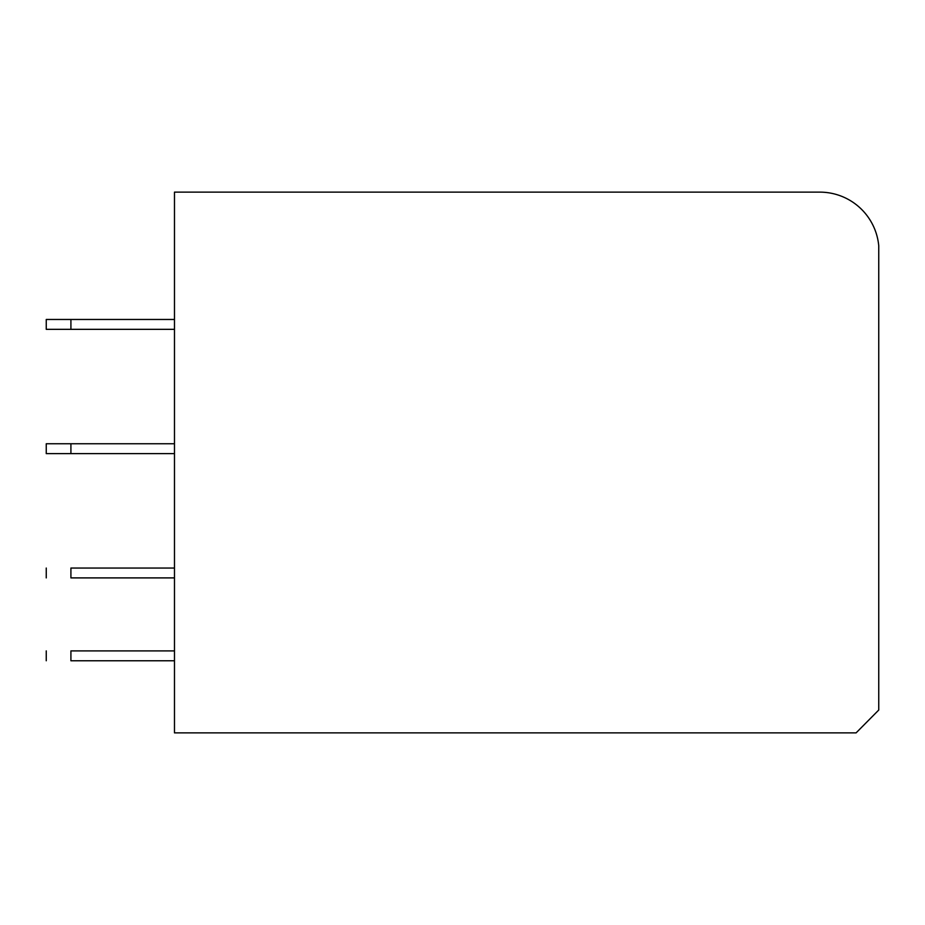 <?xml version="1.0" encoding="UTF-8"?>
<svg xmlns="http://www.w3.org/2000/svg" width="925" height="925" viewBox="0 0 925 925"><rect width="100%" height="100%" fill="white"/><g stroke="black" fill="none" stroke-linecap="round" stroke-linejoin="round"><path stroke-width="1.39" d="M174.478 732.866L174.478 192.134L819.827 192.134A59.177 59.177 0 0 1 878.75 245.796L878.75 710.03L856.111 732.866L174.478 732.866M174.478 319.472L46.25 319.472L46.25 329.335L70.913 329.335L70.913 319.472M174.478 329.335L70.913 329.335M70.913 443.757L46.25 443.757L46.25 453.62L70.913 453.62L70.913 443.757L174.478 443.757M174.478 453.62L70.913 453.62M174.478 568.043L70.913 568.043C39.093 568.043 39.093 568.043 70.913 568.043L70.913 577.905C39.093 577.905 39.093 577.905 70.913 577.905L174.478 577.905M174.478 650.899L70.913 650.899C39.104 650.899 39.104 650.899 70.913 650.899L70.913 660.762C39.093 660.762 39.093 660.762 70.913 660.762L174.478 660.762M46.25 577.905L46.25 568.043M46.25 650.899L46.25 660.762"/></g></svg>
